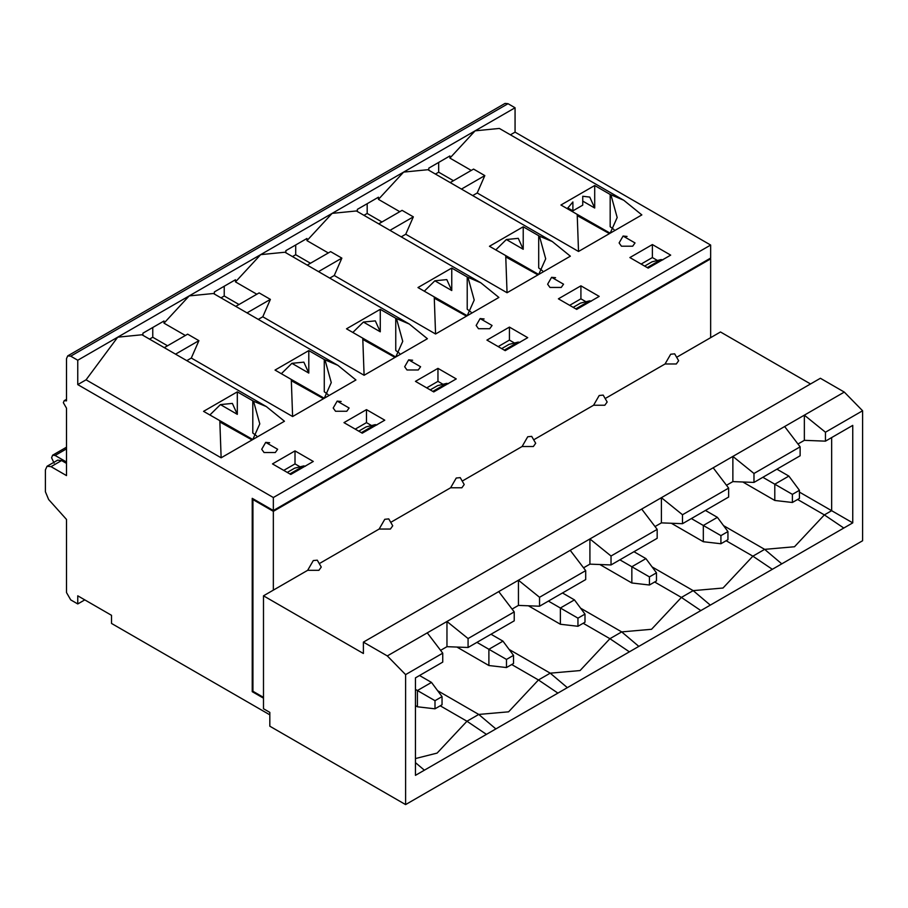 <?xml version="1.0" encoding="UTF-8"?>
<svg xmlns="http://www.w3.org/2000/svg" width="908" height="908" viewBox="0 0 908 908"><rect width="100%" height="100%" fill="white"/><g stroke="black" fill="none" stroke-linecap="round" stroke-linejoin="round"><path stroke-width="1.36" d="M405.604 804.59L862.6 540.748L862.6 410.768L825.451 432.219L825.451 441.152L852.748 425.387L852.748 522.872L781.777 563.857L415.444 775.353L415.444 677.867L442.741 662.102L442.741 653.17L405.604 674.621L405.604 804.59L269.824 726.207L269.824 712.394L263.49 708.739L263.49 595.818L363.393 653.499L363.393 642.126L387.307 655.928L405.604 674.621M269.824 714.834L111.525 623.444L111.525 615.318L77.759 595.818L77.759 603.945L84.796 599.882M77.759 603.945L70.722 599.882L66.511 592.572L66.511 519.455L48.646 499.525L45.4 491.761L45.4 469.913L47.046 466.258L51.03 466.655L66.511 475.599L66.511 408.169L63.344 402.687L64.196 400.678L66.511 400.859L66.511 358.615L67.737 355.879L505.041 103.41L508.026 103.705L515.063 107.768L515.063 132.137L710.646 245.047L710.646 258.054L273.342 510.523L252.231 498.333L252.231 691.68L263.49 698.173M47.046 466.258L57.601 460.174L61.585 460.56L66.511 463.409M237.317 391.859L203.551 411.347L252.799 439.529L259.79 423.866L253.548 401.234L237.317 391.859L237.317 414.343L220.428 404.593M221.007 422.617L252.015 439.937M252.799 400.791L252.799 433.025L256.635 435.919M328.106 394.651L324.269 391.757L324.269 359.523L337.833 365.311L355.936 379.975L292.614 416.534L191.304 358.047L186.798 360.646M399.588 353.394L395.752 350.488L395.752 318.254L409.304 324.043L427.407 338.718L364.097 375.265L262.787 316.779L258.281 319.378M471.059 312.125L467.223 309.231L467.223 276.985L480.786 282.774L498.889 297.449L435.568 333.996L334.257 275.51L329.752 278.12M542.541 270.856L538.705 267.962L538.705 235.717L523.224 226.784L523.224 249.28L506.346 239.53M614.012 229.588L610.176 226.694L610.176 194.46L623.739 200.248L641.842 214.912L578.521 251.471L477.211 192.984L472.705 195.583M657.46 260.483L652.387 257.566L641.139 264.058M300.071 466.814L295.009 463.897L283.75 470.389M371.554 425.557L366.48 422.629L355.232 429.132M443.025 384.288L437.962 381.36L426.703 387.864M514.507 343.02L509.433 340.091L498.186 346.595M585.978 301.751L580.916 298.823L569.656 305.326M652.387 257.566L652.387 244.558L629.88 257.566L648.164 268.121L670.683 255.125L652.387 244.558M253.548 401.234L266.35 406.58L284.454 421.244L221.132 457.802L86.067 379.816L77.759 384.606L273.342 497.527L710.646 245.047M515.063 132.137L510.421 134.815M523.224 226.784L489.457 246.284L538.705 274.454L545.697 258.803L539.454 236.171L552.257 241.517L570.36 256.181L507.05 292.739L405.74 234.241L401.234 236.852M277.644 449.267L275.306 452.524L264.046 452.524L261.72 449.267L265.704 442.378L277.644 449.267M349.115 408.01L346.788 411.256L335.529 411.256L333.202 408.01L337.174 401.109L349.115 408.01M420.597 366.741L418.259 369.987L407.011 369.987L404.673 366.741L408.657 359.84L420.597 366.741M492.068 325.473L489.741 328.719L478.482 328.719L476.155 325.473L480.128 318.583L492.068 325.473M563.55 284.204L561.212 287.45L549.964 287.45L547.626 284.204L551.61 277.315L563.55 284.204M635.021 242.935L632.694 246.193L621.435 246.193L619.108 242.935L623.081 236.046L635.021 242.935M295.009 450.901L313.294 461.457L290.787 474.453L272.491 463.897L295.009 450.901L295.009 463.897M366.48 409.633L384.776 420.188L362.258 433.184L343.973 422.629L366.48 409.633L366.48 422.629M437.962 368.364L456.247 378.92L433.74 391.927L415.444 381.36L437.962 368.364L437.962 381.36M509.433 327.096L527.73 337.663L505.211 350.658L486.926 340.091L509.433 327.096L509.433 340.091M580.916 285.827L599.201 296.394L576.694 309.39L558.397 298.823L580.916 285.827L580.916 298.823M191.304 358.047L198.909 340.659L175.539 354.154L266.35 406.58M164.484 347.764L141.977 334.768L117.722 337.174L86.067 379.816M221.132 457.802L219.815 420.71M175.539 354.154L164.291 347.651L187.661 334.155L198.909 340.659M552.257 241.517L450.198 182.587L473.567 169.092L484.815 175.596L477.211 192.984M480.786 282.774L378.715 223.856L402.085 210.361L413.344 216.853L405.74 234.241M409.304 324.043L307.245 265.113L330.614 251.629L341.862 258.122L334.257 275.51M337.833 365.311L235.762 306.382L259.132 292.898L270.391 299.39L262.787 316.779M471.263 170.42L449.914 158.094L449.914 155.938L428.814 168.128L428.814 170.284M438.666 162.441L438.666 172.179L453.433 180.715M578.521 251.471L577.204 214.379L560.928 205.015L594.706 185.516L610.176 194.46M623.739 200.248L499.355 128.437L475.111 130.831L449.914 158.094M515.063 107.768L403.629 172.1L427.884 169.705L450.391 182.701M149.514 339.127L152.76 337.254L152.76 327.504M435.42 174.052L438.666 172.179M363.949 215.321L367.184 213.448L367.184 203.698M292.467 256.589L295.713 254.717L295.713 244.967M220.996 297.858L224.231 295.985L224.231 286.236M235.966 306.495L213.448 293.5L189.193 295.906L164.007 323.169L164.007 321.001L142.908 333.191L142.908 335.347M307.437 265.227L284.93 252.231L260.675 254.637L77.759 360.238L70.722 356.174L67.737 355.879M256.828 294.226L235.49 281.9L260.675 254.637L332.146 213.369L403.629 172.1L378.443 199.363L399.792 211.689M357.332 211.553L357.332 209.385L378.443 197.206L378.443 199.363M328.31 252.957L306.961 240.631L332.146 213.369L356.401 210.962L378.92 223.97M435.568 333.996L434.24 296.905L417.975 287.552L451.753 268.053L467.223 276.985M306.961 240.631L306.961 238.475L285.861 250.653L285.861 252.821M295.713 254.717L310.479 263.252M364.097 375.265L362.769 338.173L346.504 328.821L380.27 309.322L395.752 318.254M235.49 281.9L235.49 279.732L214.379 291.922L214.379 294.079M224.231 295.985L239.008 304.509M292.614 416.534L291.286 379.442L275.022 370.078L308.799 350.59L324.269 359.523M164.007 323.169L185.357 335.483M152.76 337.254L167.526 345.778M247.021 312.885L270.391 299.39M610.936 194.902L617.179 217.534L610.176 233.186L577.204 214.379M505.722 255.647L507.05 292.739M467.983 277.428L474.214 300.071L467.223 315.723L434.24 296.905M396.501 318.697L402.743 341.34L395.752 356.992L362.769 338.173M325.03 359.965L331.261 382.597L324.269 398.26L291.286 379.442M594.706 185.516L594.706 208.011L582.743 201.099M578.385 216.286L609.393 233.606M506.914 257.554L537.922 274.874M539.454 236.171L538.705 235.717M367.184 213.448L381.962 221.983M461.446 189.08L484.815 175.596M567.25 208.658L572.891 201.951L572.891 210.849L582.743 205.163L582.743 196.264L589.757 197.081L594.706 208.011M495.768 249.927L506.346 239.53L518.275 238.339L523.224 249.28M424.297 291.196L434.864 280.788L446.804 279.607L451.753 290.537L451.753 268.053M352.815 332.464L363.393 322.056L375.322 320.876L380.27 331.806L380.27 309.322M281.332 373.721L291.911 363.325L303.851 362.144L308.799 373.075L308.799 350.59M209.862 414.99L220.428 404.593L232.369 403.413L237.317 414.343M567.772 207.887L572.891 210.849M77.759 384.606L77.759 360.238M273.342 510.523L273.342 497.527M810.538 383.959L720.487 331.976L710.646 337.663L710.646 258.859L273.342 511.34L252.935 499.559L252.935 691.272L252.231 691.68M435.431 298.811L466.44 316.132M363.96 340.08L394.969 357.4M292.478 381.349L323.486 398.669M413.344 216.853L389.975 230.348M318.492 271.617L341.862 258.122M363.393 642.126L820.389 378.273L844.304 392.086L862.6 410.768M387.307 655.928L844.304 392.086M442.741 653.17L427.271 632.865M307.664 570.315L313.294 560.565L317.278 560.168L321.262 567.057L318.924 570.315L307.664 570.315L263.49 595.818M710.646 337.663L677.572 356.753M665.053 363.983L670.683 354.234L674.667 353.836L678.639 360.726L676.312 363.983L665.053 363.983L606.101 398.01M593.582 405.24L599.201 395.502L603.184 395.105L607.168 401.994L604.83 405.24L593.582 405.24L534.619 439.279M522.1 446.509L527.73 436.759L531.702 436.373L535.686 443.263L533.359 446.509L522.1 446.509L463.148 480.548M450.618 487.778L456.247 478.028L460.231 477.631L464.215 484.531L461.877 487.778L450.618 487.778L391.666 521.816M379.147 529.046L384.776 519.297L388.749 518.899L392.733 525.8L390.406 529.046L379.147 529.046L320.195 563.085M710.646 258.859L709.942 258.451M273.342 511.34L273.342 590.132M252.935 691.272L263.49 697.367M253.638 499.15L252.935 499.559M825.451 432.219L804.352 415.16L804.352 440.335L825.451 441.152M644.657 266.089L652.035 261.822L661.149 259.575L662.795 259.904M287.269 472.421L294.657 468.165L303.771 465.906L305.406 466.247M358.739 431.152L366.128 426.896L375.242 424.638L376.877 424.978M430.222 389.895L437.611 385.628L446.725 383.369L448.359 383.709M501.693 348.627L509.082 344.359L518.196 342.1L519.841 342.441M573.175 307.358L580.564 303.09L589.678 300.832L591.312 301.172M799.426 492.091L852.748 522.872M843.804 528.036L824.351 514.904L831.649 510.693L831.649 437.577M797.61 499.468L824.351 514.904L794.5 546.752L764.65 549.363L781.777 563.857M723.54 525.63L764.65 549.363L752.868 556.173L772.333 569.305M726.139 540.737L752.868 556.173L723.018 588.021L693.179 590.631L710.294 605.114M652.069 566.898L693.179 590.631L681.397 597.43L700.851 610.573M654.657 582.005L681.397 597.43L651.547 629.289L621.696 631.9L638.823 646.383M580.587 608.167L621.696 631.9L609.915 638.699L629.38 651.83M583.186 623.263L609.915 638.699L580.064 670.558L550.225 673.168L567.341 687.651M509.116 649.436L550.225 673.168L538.444 679.967L557.898 693.099M511.703 664.531L538.444 679.967L508.594 711.827L478.743 714.437L495.87 728.92M437.633 690.704L478.743 714.437L466.962 721.236L486.427 734.368M440.232 705.8L466.962 721.236L437.111 753.095L415.444 758.555M415.444 762.629L424.388 770.188M468.074 638.551L468.074 647.483L514.223 620.845L514.223 611.901L468.074 638.551L446.963 621.492L446.963 646.678L440.596 650.355M514.223 611.901L498.742 591.596M539.545 606.215L585.694 579.576L585.694 570.633L539.545 597.282L539.545 606.215L518.445 605.409L512.067 609.086M518.445 605.409L518.445 580.223L539.545 597.282M585.694 570.633L570.224 550.327M611.027 564.946L657.176 538.308L657.176 529.375L611.027 556.014L611.027 564.946L589.916 564.14L583.549 567.818M589.916 564.14L589.916 538.955L611.027 556.014M657.176 529.375L641.695 509.059M655.02 526.549L661.399 522.872L661.399 497.686L682.498 514.745L682.498 523.689L661.399 522.872M682.498 523.689L728.647 497.039L728.647 488.107L682.498 514.745M728.647 488.107L713.177 467.79M732.87 481.603L753.981 482.42L800.13 455.771L800.13 446.838L753.981 473.477L732.87 456.418L732.87 481.603L726.502 485.281M800.13 446.838L784.648 426.533M797.973 444.012L804.352 440.335M468.074 647.483L446.963 646.678M753.981 473.477L753.981 482.42M66.511 462.024L55.104 455.453L52.619 455.203L51.586 457.768L54.105 463.125M528.388 605.784L560.372 624.25L560.372 608.008L548.409 601.096M456.917 647.052L488.89 665.519L488.89 649.277L476.938 642.365M415.444 705.652L417.419 706.787L417.419 690.534L415.444 689.399M742.823 481.989L774.796 500.456L774.796 484.202L762.845 477.302M671.341 523.258L703.325 541.724L703.325 525.471L691.363 518.57M599.87 564.526L631.843 582.981L631.843 566.74L619.892 559.839M577.953 618.155L560.372 608.008L574.446 599.882L584.99 614.103L577.953 618.155L577.953 626.282L560.372 624.25M574.446 599.882L562.483 592.981M506.482 659.424L488.89 649.277L502.964 641.15L513.519 655.36L506.482 659.424L506.482 667.55L488.89 665.519M502.964 641.15L491.001 634.238M431.493 682.419L442.037 696.629L435 700.692L417.419 690.534L431.493 682.419L419.53 675.507M435 700.692L435 708.819L417.419 706.787M788.87 476.087L799.426 490.297L792.389 494.361L774.796 484.202L788.87 476.087L776.908 469.175M792.389 494.361L792.389 502.487L774.796 500.456M717.399 517.344L727.944 531.566L720.918 535.629L703.325 525.471L717.399 517.344L705.437 510.444M720.918 535.629L720.918 543.744L703.325 541.724M649.436 576.898L631.843 566.74L645.917 558.613L656.473 572.835L649.436 576.898L649.436 585.013L631.843 582.981M645.917 558.613L633.954 551.712M584.99 614.103L584.99 622.218L577.953 626.282M513.519 655.36L513.519 663.487L506.482 667.55M442.037 696.629L442.037 704.756L435 708.819M799.426 490.297L799.426 498.424L792.389 502.487M727.944 531.566L727.944 539.692L720.918 543.744M656.473 572.835L656.473 580.95L649.436 585.013M51.03 466.655L61.585 460.56M508.026 103.705L70.722 356.174M451.753 290.537L434.864 280.799M380.27 331.806L363.393 322.056M308.799 373.075L291.911 363.325M627.065 236.443L623.081 236.046M555.582 277.712L551.61 277.315M484.112 318.969L480.128 318.583M412.629 360.238L408.657 359.84M341.158 401.506L337.174 401.109M269.676 442.775L265.704 442.378M661.149 259.575L647.256 267.599M303.771 465.906L289.868 473.931M375.242 424.638L361.35 432.662M446.725 383.369L432.821 391.393M518.196 342.1L504.303 350.125M589.678 300.832L575.774 308.856M66.511 448.87L55.104 455.453M66.511 399.338L64.264 400.632M66.511 447.19L52.619 455.203"/></g></svg>

